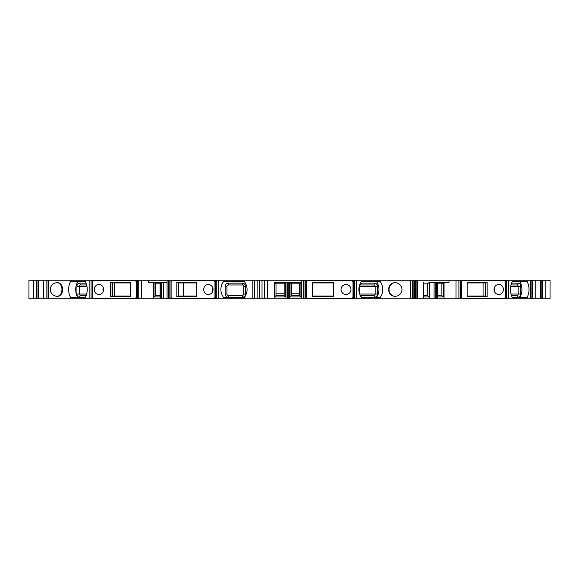 <?xml version="1.0" encoding="UTF-8"?>
<svg xmlns="http://www.w3.org/2000/svg" width="579" height="579" viewBox="0 0 579 579"><rect width="100%" height="100%" fill="white"/><g stroke="black" fill="none" stroke-linecap="round" stroke-linejoin="round"><path stroke-width="0.87" d="M494.357 291.36A4.987 4.683 90 0 0 494.357 287.64M284.151 293.806L275.995 293.806M299.56 293.806L291.403 293.806M212.725 287.64A4.987 4.683 -90 0 0 212.725 291.36M103.279 287.64A4.987 4.683 -90 0 0 103.279 291.36M57.147 296.296L57.784 296.296A6.796 4.806 -90 0 0 62.59 289.5A6.796 4.806 -90 0 0 61.953 286.106A6.796 4.806 -90 0 0 57.784 282.704L57.147 282.704A6.796 6.796 0 0 0 50.351 289.5A6.796 6.796 0 0 0 57.147 296.296A6.796 4.806 -90 0 0 61.309 286.106A6.796 4.806 -90 0 0 57.147 282.704M394.979 282.704A6.796 6.159 90 0 0 394.791 282.704A6.796 6.159 90 0 0 388.632 289.5A6.796 6.159 90 0 0 394.791 296.296A6.796 6.159 90 0 0 394.979 296.296M196.824 282.928L183.536 282.928L183.536 296.072L196.824 296.072L178.802 296.072L178.802 282.928L196.824 282.928M178.361 282.48L196.824 282.48L176.812 282.48L176.812 296.52L196.824 296.52L178.361 296.52L178.361 282.48M483.074 296.072L467.137 296.072L485.195 296.072L485.195 282.928L467.152 282.928L483.074 282.928L483.074 296.072M467.152 282.436L467.137 296.484L487.149 296.506L487.163 282.458L467.152 282.436L485.615 282.458L485.6 296.506M485.615 282.458L487.163 282.458M350.99 289.5A4.987 4.987 0 0 0 343.513 285.186A4.987 4.987 0 0 0 343.513 293.814A4.987 4.987 0 0 0 350.99 289.5M306.349 297.403L307.254 298.308L352.104 298.337L353.009 297.425L353.016 281.582L352.112 280.67L307.261 280.649L306.356 281.553L306.349 297.403L307.254 298.308M333.714 296.52L333.721 282.472L312.421 282.458L312.414 296.506L333.714 296.52M333.272 282.928L312.884 282.928L312.884 296.072L333.272 296.072L333.272 282.928M86.684 284.969L80.524 284.969L79.359 283.153L86.097 283.153M86.98 286.33L79.482 286.33L79.482 294.031A1.361 1.042 90 0 0 80.524 295.391L86.264 295.391M85.482 297.201L79.359 297.201A3.17 2.432 90 0 1 76.927 294.031L76.927 286.33L79.482 286.33A1.361 1.042 90 0 1 80.524 284.969M360.037 295.203A1.361 1.274 90 0 0 360.688 295.391L373.889 295.391A1.361 1.274 90 0 0 375.17 294.031L375.17 286.33A1.361 1.274 90 0 0 373.889 284.969L360.688 284.969A1.361 1.274 90 0 0 359.414 286.33L359.414 293.466M361.122 297.193A3.17 2.982 90 0 0 361.31 297.201L374.512 297.201A3.17 2.982 90 0 0 377.494 294.031L359.588 294.031M511.387 295.391L517.127 295.391A1.361 1.042 90 0 0 518.169 294.031L518.169 286.33A1.361 1.042 90 0 0 517.127 284.969L510.968 284.969M437.565 295.616L441.886 295.616L441.886 283.833L437.565 283.833M441.886 283.833L443.63 282.48L443.63 296.976L437.565 296.976M504.186 298.344L504.186 298.786L437.565 298.786L437.565 282.48L443.63 282.48M441.886 295.616L443.63 296.976M423.466 295.616L427.411 295.616L427.411 283.833L423.466 283.833M427.411 283.833L429.155 282.48L429.155 296.976L423.466 296.976M437.478 298.786L435.813 298.786L435.813 282.48L429.155 282.48M427.411 295.616L429.155 296.976M460.71 280.214L28.95 280.214L28.95 298.786L136.941 298.786M364.198 298.786L215.714 298.786M353.009 297.425L352.104 298.337M306.356 281.553L307.261 280.649M352.112 280.67L353.016 281.582M215.714 280.214L215.656 298.786L136.883 298.786L136.941 280.214M545.838 280.214L545.838 298.786L550.05 298.786L550.05 280.214L460.768 280.214L460.71 298.786M504.186 280.214L504.186 280.67M462.281 298.286L504.432 298.344L505.286 297.44L505.301 281.575L504.454 280.67L462.295 280.612L461.449 281.517L461.427 297.382L462.281 298.286L502.883 298.344M508.514 280.214L508.514 298.786L504.186 298.786M514.413 297.432L527.158 297.432C529.655 292.142 529.655 286.858 527.158 281.568L512.285 281.568C509.788 286.858 509.788 292.142 512.285 297.432L514.413 297.432L514.413 298.786L530.458 298.786L530.458 280.214M514.413 298.786L508.514 298.786M532.296 280.214L532.296 298.786L530.458 298.786M535.749 280.214L535.749 298.786L532.296 298.786M540.547 280.214L540.547 298.786L535.749 298.786M542.393 280.214L542.393 298.786L540.547 298.786M545.838 298.786L542.393 298.786M435.813 298.786L364.285 298.786L364.285 297.432L364.502 298.786M519.899 297.432A13.143 10.067 90 0 0 519.899 281.568L512.285 281.568M517.127 295.391L518.292 297.201A3.17 2.432 90 0 0 520.724 294.031L520.724 286.33A3.17 2.432 90 0 0 518.292 283.153L517.127 284.969M518.292 297.201L512.169 297.201M511.554 283.153L518.292 283.153M436.667 298.786L436.667 282.48L449.014 282.48L449.014 280.214M444.057 282.48L444.057 298.786M423.466 282.48L423.466 298.786M429.582 282.48L429.582 298.786M417.691 280.214L417.691 298.786M416.902 280.214L416.902 298.786M415.606 280.214L415.606 298.786M414.426 280.214L414.426 298.786M413.124 280.214L413.124 298.786M356.44 280.214L356.44 298.786M368.765 298.786L368.765 297.432L380.345 297.432C383.544 292.142 383.544 286.858 380.345 281.568L361.274 281.568C358.075 286.858 358.075 292.142 361.274 297.432L364.285 297.432M376.488 298.786L376.488 297.432A13.143 12.347 90 0 0 376.48 281.568L361.274 281.568M360.688 284.969L361.31 283.153A3.17 2.982 90 0 0 360.239 283.37M361.31 283.153L374.512 283.153L373.889 284.969M377.494 294.031L377.494 286.33A3.17 2.982 90 0 0 374.512 283.153M353.487 280.214L353.487 298.786M93.472 280.214L93.472 280.663M93.472 298.337L93.472 298.786M89.137 280.214L89.137 298.786M48.708 280.214L48.708 298.786M83.637 297.432L70.493 297.432C67.996 292.142 67.996 286.858 70.493 281.568L85.366 281.568C87.863 286.858 87.863 292.142 85.366 297.432L83.637 297.432L83.637 298.786M77.752 297.432A13.143 10.067 90 0 1 77.752 281.568L85.366 281.568M76.927 286.33A3.17 2.432 90 0 1 79.359 283.153M172.245 280.214L172.245 280.663M172.245 298.337L172.245 298.786M160.984 298.786L160.984 282.48L148.637 282.48L148.637 280.214M167.07 282.48L161.838 282.48L161.838 298.786M160.086 296.976L154.021 296.976L154.021 282.48L155.765 283.833L155.765 295.616L160.086 295.616M153.594 282.48L153.594 298.786M160.086 283.833L155.765 283.833M154.021 296.976L155.765 295.616M154.021 282.48L160.086 282.48L160.086 298.786M94.746 298.337L136.883 298.337L135.356 298.337L136.203 297.425L136.203 281.568L135.348 280.663L93.197 280.663L92.343 281.568L92.343 297.432L93.197 298.337L135.356 298.337M305.907 280.214L305.907 298.786M301.377 280.214L301.377 298.786M299.56 283.833L300.921 282.48L300.921 296.976L290.043 296.976L290.043 282.48L291.403 283.833L291.403 295.616L299.56 295.616L299.56 283.833L291.403 283.833M299.56 295.616L300.921 296.976M290.043 296.976L291.403 295.616M289.594 282.48L289.594 298.786M287.329 298.786L287.329 282.48L274.185 282.48L274.185 298.786M301.377 282.48L288.233 282.48L288.233 298.786M285.968 282.48L285.968 298.786M284.151 283.833L285.512 282.48L285.512 296.976L274.641 296.976L274.641 282.48L275.995 283.833L275.995 295.616L284.151 295.616L284.151 283.833L275.995 283.833M284.151 295.616L285.512 296.976M274.641 296.976L275.995 295.616M267.389 280.214L267.389 298.786M264.589 280.214L264.589 298.786M262.034 280.214L262.034 298.786M259.71 280.214L259.71 298.786M257.148 280.214L257.148 298.786M252.176 280.214L252.176 298.786M240.777 298.786L240.777 297.432L244.454 297.432C247.971 292.142 247.971 286.858 244.454 281.568L223.501 281.568C219.984 286.858 219.984 292.142 223.501 297.432L227.178 297.432L227.178 298.786M218.182 280.214L218.182 298.786M240.777 297.432L236.239 297.432L236.239 298.786M226.954 294.031L225.144 294.031A3.17 3.17 0 0 0 228.314 297.201L242.362 297.201A3.17 3.17 0 0 0 245.532 294.031L243.716 294.031L243.716 286.33A1.361 1.361 0 0 0 242.362 284.969L228.314 284.969A1.361 1.361 0 0 0 226.954 286.33L226.954 294.031A1.361 1.361 0 0 0 228.314 295.391L242.362 295.391A1.361 1.361 0 0 0 243.716 294.031M225.144 294.031L225.144 286.33A3.17 3.17 0 0 1 228.314 283.153L242.362 283.153L242.362 284.969M245.532 294.031L245.532 286.33A3.17 3.17 0 0 0 242.362 283.153M231.709 298.786L231.709 297.432L227.178 297.432M214.114 280.663L171.956 280.663L171.109 281.568L171.109 297.432L171.956 298.337L214.114 298.337L214.968 297.432L214.968 281.568L214.114 280.663L215.656 280.663L173.505 280.663M46.863 280.214L46.863 298.786M43.418 280.214L43.418 298.786M38.619 280.214L38.619 298.786M36.774 280.214L36.774 298.786M33.329 280.214L33.329 298.786M103.619 289.5A4.987 4.683 -90 0 0 98.937 284.513A4.987 4.683 -90 0 0 94.247 289.5A4.987 4.683 -90 0 0 98.937 294.487A4.987 4.683 -90 0 0 103.619 289.5M110.488 296.52L130.499 296.52L130.499 282.472L110.488 282.472L110.488 296.52M213.058 289.5A4.987 4.683 -90 0 0 208.375 284.513A4.987 4.683 -90 0 0 203.692 289.5A4.987 4.683 -90 0 0 208.375 294.487A4.987 4.683 -90 0 0 213.058 289.5M196.824 296.52L196.824 282.48M503.39 289.5A4.987 4.683 90 0 0 498.707 284.513A4.987 4.683 90 0 0 494.025 289.5A4.987 4.683 90 0 0 498.707 294.487A4.987 4.683 90 0 0 503.39 289.5M214.114 298.337L215.656 298.337M114.577 296.072L130.499 296.072L112.464 296.072L112.464 282.928L130.499 282.928L114.577 282.928L114.577 296.072M112.037 296.52L112.037 282.472L130.499 282.472M112.037 282.472L110.488 282.472M395.175 282.704A6.796 6.159 90 0 0 389.406 291.881A6.796 6.159 90 0 0 395.175 296.296A6.796 6.796 0 0 0 401.971 289.5A6.796 6.796 0 0 0 395.175 282.704L394.791 282.704M86.684 294.031L76.927 294.031M80.524 295.391L79.359 297.201M359.212 286.33L377.494 286.33M360.688 295.391L361.31 297.201M510.671 286.33L520.724 286.33M510.968 294.031L520.724 294.031M505.424 280.214L505.424 298.786M506.582 280.214L506.582 298.786M514.014 297.432L514.014 298.786M525.594 297.432L525.594 298.786M531.088 280.214L531.088 298.786M541.184 280.214L541.184 298.786M523.597 297.432L523.597 298.786M519.993 297.432L519.993 298.786M460.175 280.214L460.175 298.786M458.894 280.214L458.894 298.786M455.991 280.214L455.991 298.786M434.076 282.48L434.076 298.786M412.436 280.214L412.436 298.786M410.395 280.214L410.395 298.786M363.496 297.432L363.496 298.786M378.34 297.432L378.34 298.786M374.57 297.432L374.57 298.786M354.391 280.214L354.391 298.786M92.227 280.214L92.227 298.786M91.069 280.214L91.069 298.786M72.057 297.432L72.057 298.786M77.658 297.432L77.658 298.786M74.061 297.432L74.061 298.786M374.512 297.201L373.889 295.391M171 280.214L171 298.786M169.842 280.214L169.842 298.786M168.561 280.214L168.561 298.786M163.575 282.48L163.575 298.786M141.66 280.214L141.66 298.786M138.757 280.214L138.757 298.786M137.484 280.214L137.484 298.786M304.995 280.214L304.995 298.786M303.642 280.214L303.642 298.786M254.463 280.214L254.463 298.786M225.94 297.432L225.94 298.786M242.254 297.432L242.254 298.786M228.314 295.391L228.314 297.201M226.954 286.33L225.144 286.33M228.314 284.969L228.314 283.153M245.532 286.33L243.716 286.33M242.362 297.201L242.362 295.391M216.257 280.214L216.257 298.786M48.079 280.214L48.079 298.786M37.982 280.214L37.982 298.786M135.348 280.663L136.883 280.663L135.348 280.663M461.427 297.382L460.768 297.382M461.449 281.517L460.768 281.517M136.203 281.568L136.883 281.568M136.203 297.425L136.883 297.425M214.968 281.568L215.656 281.568M214.968 297.432L215.656 297.432M394.791 296.296L395.175 296.296M83.238 297.432L83.238 298.786M167.07 280.214L167.07 298.786"/></g></svg>
